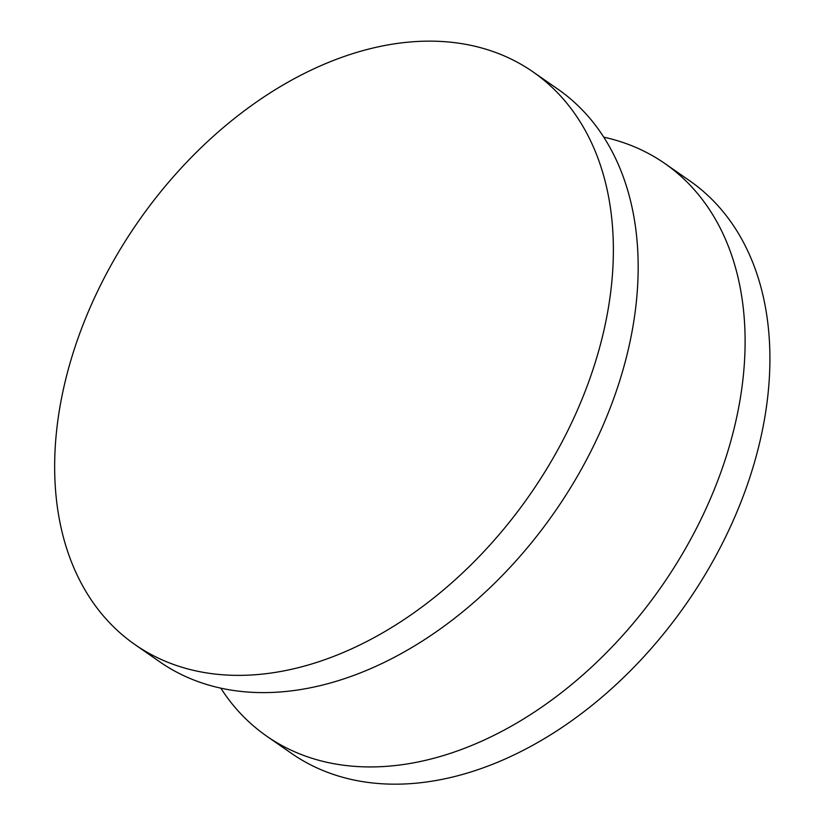 <?xml version="1.0" encoding="UTF-8"?>
<svg xmlns="http://www.w3.org/2000/svg" width="825" height="825" viewBox="0 0 825 825"><rect width="100%" height="100%" fill="white"/><g stroke="black" fill="none" stroke-linecap="round" stroke-linejoin="round"><path stroke-width="1.24" d="M220.791 688.143A348.717 238.734 -55.2 0 0 266.712 736.158L291.514 753.4A348.717 238.734 -55.2 0 0 686.586 603.322A348.717 238.734 -55.2 0 0 689.587 180.716L664.785 163.474A348.717 238.734 -55.2 0 0 603.766 137.167M422.513 41.25A348.717 238.734 -55.2 0 0 96.979 292.504A348.717 238.734 -55.2 0 0 134.97 644.593A348.717 238.734 -55.2 0 0 530.042 494.515A348.717 238.734 -55.2 0 0 533.043 71.909A348.717 238.734 -55.2 0 0 422.513 41.25M266.712 736.158A348.717 238.734 -55.2 0 0 661.784 586.08A348.717 238.734 -55.2 0 0 664.785 163.474M134.97 644.593L159.772 661.836A348.717 238.734 -55.2 0 0 554.843 511.748A348.717 238.734 -55.2 0 0 557.844 89.141L533.043 71.909"/></g></svg>
